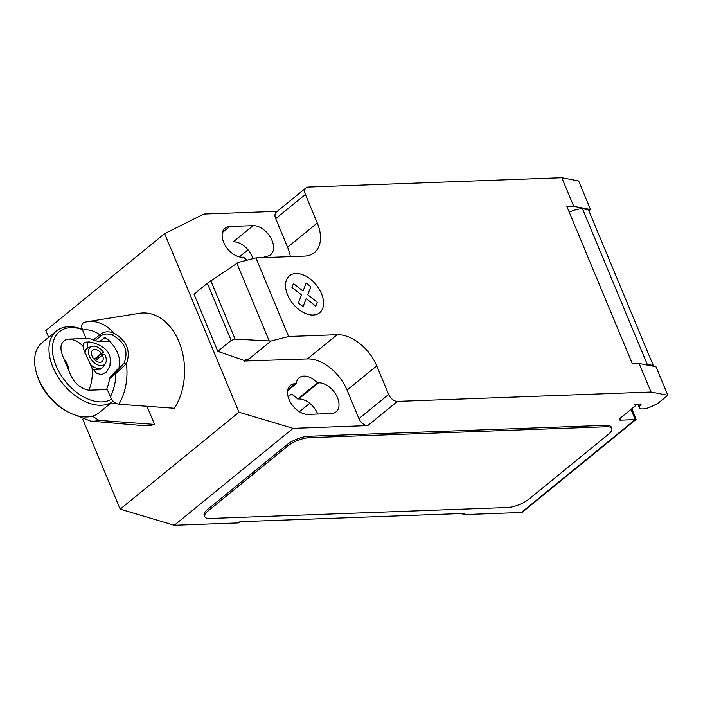 <?xml version="1.0" encoding="UTF-8"?>
<svg xmlns="http://www.w3.org/2000/svg" width="703" height="703" viewBox="0 0 703 703"><rect width="100%" height="100%" fill="white"/><g stroke="black" fill="none" stroke-linecap="round" stroke-linejoin="round"><path stroke-width="1.05" d="M277.228 211.348L203.879 214.055L164.643 233.633L238.976 412.213L293.081 428.355L367.748 425.605L397.45 401.378L651.031 392.037L667.85 395.279L657.946 403.355L652.56 406.053A10.668 3.559 -22.6 0 1 642.762 408.926A10.668 3.559 -22.6 0 1 639.343 407.775A10.668 3.559 -22.6 0 1 640.828 404.656A1.643 0.545 157.4 0 0 641.048 404.172A1.643 0.545 157.4 0 0 640.53 403.997L634.616 404.207A4.104 1.371 -22.6 0 1 635.925 404.656A4.104 1.371 -22.6 0 1 635.055 406.123L620.204 418.232A4.104 1.371 157.4 0 0 619.334 419.709A4.104 1.371 157.4 0 0 620.644 420.148L635.231 419.612L521.38 512.478A4.104 2.575 50.8 0 0 522.487 512.092L636.101 419.419L635.231 419.612L630.995 409.436M269.214 340.929L235.11 339.11L231.146 340.445L207.359 283.3L238.282 262.447L255.91 257.904L288.625 336.482L270.989 341.025L269.214 340.929L236.92 263.353M210.812 280.734L235.11 339.11M244.345 360.182L244.688 361.017L249.319 358.706L244.064 360.411L217.789 351.342L194.002 294.197L207.359 283.3M217.789 351.342L231.146 340.445M255.91 257.904L304.408 256.12A36.934 23.199 50.8 0 0 314.373 252.597A36.934 23.199 50.8 0 0 317.281 223.009L305.383 194.432A8.208 5.158 -129.2 0 1 306.033 187.859A8.208 5.158 -129.2 0 1 308.248 187.077L561.82 177.736L573.718 206.313L590.538 209.547L578.648 180.979L561.82 177.736M397.45 401.378A8.208 5.158 -129.2 0 1 388.645 394.453L376.746 365.876A36.934 23.199 50.8 0 0 337.115 334.698L288.625 336.482M651.031 392.037L639.132 363.469L632.322 363.715L566.908 206.568L573.718 206.313M590.538 209.547L588.912 210.874M645.038 364.602A18.058 6.028 -22.6 0 1 647.261 364.374L653.289 365.534L588.464 209.81L582.444 208.65L647.261 364.374M582.444 208.65A18.058 6.028 157.4 0 0 569.21 212.113M653.289 365.534A12.311 4.113 -22.6 0 1 653.324 365.622A12.311 4.113 -22.6 0 1 653.43 366.219M667.85 395.279L655.952 366.702L639.132 363.469M631.839 408.751L636.101 419.419M204.775 516.687L204.178 515.255A16.415 5.483 -22.6 0 1 207.666 509.376L286.877 444.779L287.465 446.203L208.264 510.809A16.415 5.483 -22.6 0 0 204.775 516.687A16.415 5.483 -22.6 0 0 210.03 518.454L507.548 507.496A16.415 5.483 -22.6 0 0 529.113 498.998L608.315 434.392A16.415 5.483 -22.6 0 0 611.803 428.514L611.215 427.081A16.415 5.483 -22.6 0 0 605.96 425.315L606.548 426.747A16.415 5.483 -22.6 0 1 611.803 428.514M606.548 426.747L309.039 437.697L308.441 436.273L605.96 425.315M287.465 446.203A16.415 5.483 -22.6 0 1 309.039 437.697M367.748 425.605A8.208 5.158 -129.2 0 1 358.943 418.672L347.054 390.103A36.934 23.199 50.8 0 0 307.413 358.925L244.688 361.017M249.319 358.706L270.989 341.025M244.064 360.411L244.416 361.245M290.339 256.639A36.934 23.199 50.8 0 0 287.58 247.236L275.681 218.659A8.208 5.158 -129.2 0 1 276.332 212.086L306.033 187.859M264.671 257.579A17.645 11.081 50.8 0 0 264.846 256.41L265.919 256.375A17.645 11.081 50.8 0 0 270.673 254.688A17.645 11.081 50.8 0 0 270.347 237.192A17.645 11.081 50.8 0 0 253.133 225.654L229.793 226.515A17.645 11.081 50.8 0 0 225.03 228.203A17.645 11.081 50.8 0 0 225.355 245.699A17.645 11.081 50.8 0 0 242.579 257.236L243.651 257.193A17.645 11.081 50.8 0 0 247.025 260.198M317.475 382.854A17.645 11.081 50.8 0 0 299.144 377.783A17.645 11.081 50.8 0 0 296.279 383.627L295.207 383.671A17.645 11.081 50.8 0 0 290.453 385.349A17.645 11.081 50.8 0 0 290.77 402.854A17.645 11.081 50.8 0 0 307.993 414.383L331.333 413.531A17.645 11.081 50.8 0 0 336.096 411.844A17.645 11.081 50.8 0 0 335.77 394.339A17.645 11.081 50.8 0 0 318.547 382.81L317.475 382.854L297.677 399.005L298.749 398.961A17.645 11.081 -129.2 0 1 317.747 414.032M288.142 396.808L291.385 394.155A17.645 11.081 -129.2 0 1 297.677 399.005M309.707 403.311L299.399 411.721M293.081 428.355L174.274 525.264L238.449 522.9L239.934 521.688L464.525 513.418L463.04 514.631L521.38 512.478M296.279 383.627L287.65 390.666M264.846 256.41L263.353 257.632M286.877 444.779A16.415 5.483 -22.6 0 1 308.441 436.273M248.018 249.811L239.354 256.885M253.133 225.654L233.326 241.806A17.645 11.081 -129.2 0 1 252.975 258.66M463.04 514.631L462.565 513.489M174.274 525.264L120.169 509.121L238.976 412.213M164.643 233.633L45.836 330.533L48.665 337.326M82.796 419.322L120.169 509.121M146.997 406.299L154.537 424.419A56.433 39.676 87.9 0 1 143.517 425.666L90.669 421.106A49.904 35.088 -92.1 0 0 99.044 420.394L92.392 416.141M109.896 403.9L116.636 403.654M154.537 424.419L99.044 420.394M87.005 321.737L84.342 322.29C81.636 323.442 81.03 326.016 82.55 330.041A41.732 29.333 87.9 0 1 99.773 334.777C103.543 331.57 108.165 330.972 113.614 332.976A49.904 35.088 -92.1 0 0 87.005 321.737L139.387 313.301A56.433 39.676 87.9 0 1 179.959 344.259A56.433 39.676 87.9 0 1 174.344 408.267L118.842 404.243A49.904 35.088 -92.1 0 0 126.417 363.723C131.039 350.832 126.768 340.586 113.622 332.976L112.506 335.19C124.809 341.922 128.675 351.219 124.115 363.073L115.933 372.274L110.257 376.905L118.948 367.827A24.623 15.466 -129.2 0 0 106.751 338.538L103.965 337.967L105.608 337.906M110.257 376.905A37.154 16.854 116.6 0 1 109.501 378.724A33.243 23.375 87.9 0 1 106.918 388.583L110.345 396.817C112.295 401.044 115.125 403.513 118.842 404.243M82.55 330.041L85.977 338.275A33.243 23.375 87.9 0 1 93.376 339.988A37.154 28.858 45.1 0 1 95.142 340.595L100.819 335.964C104.237 333.617 108.13 333.363 112.506 335.19M109.791 341.342L99.351 341.728L95.142 340.604M104.65 337.748L99.351 341.728M124.115 363.073L126.417 363.723L115.89 373.504A41.732 29.333 87.9 0 1 110.345 396.817M93.376 339.988L99.773 334.777L100.819 335.964M115.933 372.274L115.898 373.504L109.501 378.724M88.833 390.218A33.041 23.225 -92.1 0 0 92.005 367.871L96.504 373.17L101.452 374.725L106.443 372.028L109.914 366.052L110.424 358.802L109.387 355.147C106.636 345.814 90.177 341.034 87.409 342.133C84.632 341.825 83.174 343.213 83.024 346.298A33.041 23.225 -92.1 0 0 67.831 339.136A33.041 23.225 -92.1 0 0 67.576 339.145L67.444 339.154C60.115 341.658 58.999 348.345 64.087 359.224L68.982 370.991C73.015 382.001 79.632 388.408 88.833 390.218L107.313 389.532M86.97 416.967A45.15 28.348 -129.2 0 1 69.746 412.802A45.15 28.348 -129.2 0 1 36.038 371.474A45.15 28.348 -129.2 0 1 42.083 342.695L56.433 330.99A45.15 28.348 50.8 0 0 57.268 375.762A45.15 28.348 50.8 0 0 101.329 405.262A45.15 28.348 50.8 0 0 113.227 401.176L99.149 412.661A45.15 28.348 -129.2 0 1 86.97 416.967M36.038 371.474L36.433 373.029A42.681 26.802 50.8 0 0 68.305 412.099L69.746 412.802M82.26 329.268A45.15 28.348 50.8 0 0 68.622 326.684A45.15 28.348 50.8 0 0 56.433 330.99M111.592 399.146A42.681 26.802 -129.2 0 1 101.917 401.905A42.681 26.802 -129.2 0 1 56.126 365.876A42.681 26.802 -129.2 0 1 70.994 327.616A42.681 26.802 -129.2 0 1 82.33 329.487M92.005 367.871L83.736 349.69L83.024 346.298M101.548 353.846L102.612 354.971M94.176 359.303L101.337 353.46A7.39 4.64 -129.2 0 0 92.682 350.156A7.39 4.64 -129.2 0 0 93.754 358.811A7.39 4.64 -129.2 0 0 102.014 361.606A7.39 4.64 -129.2 0 0 102.295 355.024L104.852 354.576A11.213 7.039 -129.2 0 1 105.45 363.398L103.763 366.158A12.311 7.733 -129.2 0 1 102.656 367.441L100.564 369.145L93.033 369.4M84.483 352.01L85.001 350.059L87.093 348.354A12.311 7.733 -129.2 0 1 88.569 347.519L91.61 346.43A11.213 7.039 -129.2 0 1 103.403 352.203L94.474 359.62M102.295 355.024L95.52 360.551M101.337 353.46L103.403 352.203M105.45 363.398A11.213 7.039 -129.2 0 1 91.891 360.331A11.213 7.039 -129.2 0 1 91.61 346.43M85.054 353.574A12.311 7.733 -129.2 0 1 87.093 348.354M102.656 367.441A12.311 7.733 -129.2 0 1 89.509 363.513M306.148 283.072L310.796 286.719L307.686 294.733L317.264 302.264L315.752 306.148L306.165 298.608L303.055 306.613L298.415 302.958L301.525 294.952L291.947 287.413L293.45 283.537L303.028 291.068L306.148 283.072M295.91 273.529A23.84 14.974 50.8 0 0 294.188 305.199A23.84 14.974 50.8 0 0 323.538 304.118A23.84 14.974 50.8 0 0 295.91 273.529M619.949 418.461L620.644 420.148M640.547 403.997L640.828 404.656M358.943 418.672L388.645 394.453M275.681 218.659L305.383 194.432M287.58 247.236L317.281 223.009M307.413 358.925L337.115 334.698M347.054 390.103L376.746 365.876M295.207 383.671L287.843 389.682M229.793 226.515L222.429 232.526M318.547 382.81L298.749 398.961M208.264 510.809L207.666 509.376M64.087 359.224A16.626 11.687 87.9 0 1 68.982 370.991M87.409 342.133L87.647 347.959M635.925 404.656L635.732 404.172M653.324 365.622L588.499 209.889M639.343 407.775L637.814 404.093M74.588 414.858L90.669 421.106M87.919 338.389L67.444 339.145"/></g></svg>
